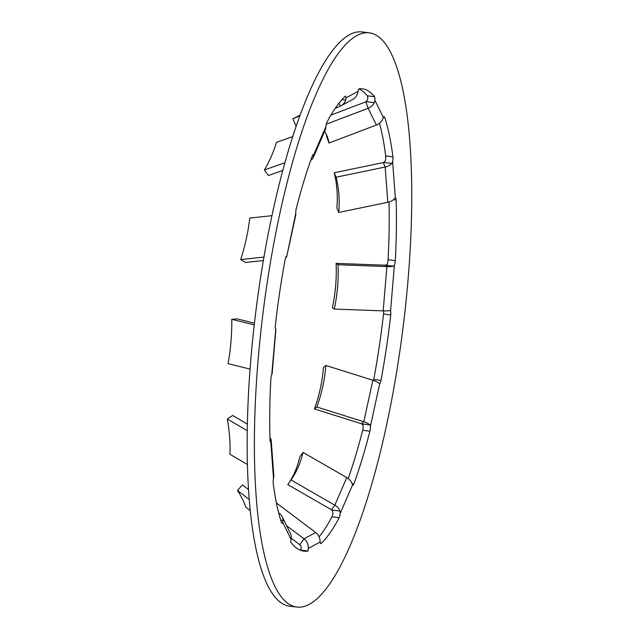 <?xml version="1.0" encoding="UTF-8"?>
<svg xmlns="http://www.w3.org/2000/svg" width="639" height="639" viewBox="0 0 639 639"><rect width="100%" height="100%" fill="white"/><g stroke="black" fill="none" stroke-linecap="round" stroke-linejoin="round"><path stroke-width="0.96" d="M339.181 517.678L331.945 516.767A4.513 1.094 97.2 0 0 332.983 512.43L331.929 510.042L340.004 511.064L340.22 513.349A4.513 1.094 -82.8 0 1 339.181 517.678A233.003 56.663 -82.8 0 1 321.121 543.509A4.513 1.094 -82.8 0 1 320.794 543.653A4.513 1.094 -82.8 0 1 320.163 542.032L319.931 539.771A10.52 10.056 -118.2 0 0 315.682 532.527L276.399 502.933M361.754 423.849L369.829 424.871L370.388 426.389A4.513 1.094 -82.8 0 1 370.348 428.426A4.513 1.094 -82.8 0 1 369.893 431.205L362.664 430.295A4.513 1.094 97.2 0 0 363.12 427.507A4.513 1.094 97.2 0 0 363.152 425.478L361.754 423.849A3.003 1.006 -167.7 0 0 361.362 423.713L314.412 408.944L316.832 406.987A172.873 157.322 -128.9 0 0 325.898 365.468L323.478 367.425A172.873 157.322 -128.9 0 1 314.412 408.944M275.481 328.718A10.52 1.741 -175.2 0 1 275.888 329.253A10.52 1.741 -175.2 0 1 275.88 329.293L275.585 329.005A4.513 1.094 -82.8 0 1 275.393 324.995A233.003 56.663 -82.8 0 1 285.146 259.514A4.513 1.094 -82.8 0 1 286.416 256.271L286.727 256.503A10.52 3.522 12.3 0 1 286.703 256.622L295.769 215.103A10.52 3.522 12.3 0 0 295.793 214.984L295.753 213.522A4.513 1.094 -82.8 0 1 296.24 208.705A233.003 56.663 -82.8 0 1 312.295 155.996A4.513 1.094 -82.8 0 1 313.27 154.694A4.513 1.094 -82.8 0 1 313.581 154.973L313.637 156.379A10.52 7.844 23.5 0 1 313.286 157.474L325.267 129.885A10.52 7.844 23.5 0 0 325.618 128.79L325.922 126.57A4.513 1.094 -82.8 0 1 326.96 122.233A233.003 56.663 -82.8 0 1 345.012 96.409A4.513 1.094 -82.8 0 1 345.348 96.257A4.513 1.094 -82.8 0 1 345.971 97.879L345.691 100.075A10.52 10.056 61.8 0 1 340.994 105.778L352.68 99.516A10.52 10.056 61.8 0 0 357.377 93.805L358.008 91.425A4.513 1.094 -82.8 0 1 359.31 88.741A233.003 56.663 -82.8 0 1 362.305 88.789A233.003 56.663 -82.8 0 1 374.526 96.721A4.513 1.094 -82.8 0 1 374.901 100.299L374.294 102.679A10.52 9.577 153.7 0 1 368.128 108.295L376.387 125.028A10.52 9.577 153.7 0 0 382.553 119.413L383.408 117.52A4.513 1.094 -82.8 0 1 384.207 116.649A4.513 1.094 -82.8 0 1 384.638 117.201A233.003 56.663 -82.8 0 1 392.937 156.851A4.513 1.094 -82.8 0 1 392.945 159.383A4.513 1.094 -82.8 0 1 392.626 161.571L391.779 163.496A10.52 6.534 175.7 0 1 385.181 167.027L387.801 202.275A10.52 6.534 175.7 0 0 394.399 198.753L395.325 197.858A4.513 1.094 -82.8 0 1 395.485 197.834A4.513 1.094 -82.8 0 1 396.14 199.983A233.003 56.663 -82.8 0 1 395.301 260.688A4.513 1.094 -82.8 0 1 395.261 261.207A4.513 1.094 -82.8 0 1 394.391 265.281L393.464 266.231A10.52 1.741 -175.2 0 1 386.907 266.559L383.184 310.881A10.52 1.741 -175.2 0 0 389.742 310.554L390.557 310.913A4.513 1.094 -82.8 0 1 390.796 314.388A4.513 1.094 -82.8 0 1 390.748 314.923L383.512 314.005A4.513 1.094 97.2 0 0 383.568 313.477A4.513 1.094 97.2 0 0 383.544 310.897M393.464 266.231L385.389 265.209L387.154 264.37A4.513 1.094 97.2 0 0 388.033 260.289A4.513 1.094 97.2 0 0 388.065 259.769L395.301 260.688M391.779 163.496L383.704 162.482L385.389 160.653A4.513 1.094 97.2 0 0 385.708 158.464A4.513 1.094 97.2 0 0 385.7 155.932L392.937 156.851M374.294 102.679L366.219 101.657L367.673 99.38A4.513 1.094 97.2 0 0 367.297 95.802L374.526 96.721M299.923 115.723L292.846 118.846A172.873 3.722 -24.2 0 0 299.987 115.14A172.873 3.722 -24.2 0 0 300.178 115.036M332.376 307.702L334.301 309.06A172.873 164.119 -54.8 0 0 337.584 286.951A172.873 164.119 -54.8 0 0 338.023 264.738L336.098 263.38A172.873 164.119 -54.8 0 1 335.659 285.593A172.873 164.119 -54.8 0 1 332.376 307.702M408.057 279.738A289.379 70.378 -82.8 0 1 296.76 607.05A289.379 70.378 -82.8 0 1 258.084 360.172A289.379 70.378 -82.8 0 1 369.382 32.869A289.379 70.378 -82.8 0 1 408.057 279.738M296.76 607.05L289.523 606.131A289.379 70.378 -82.8 0 1 250.847 359.262A289.379 70.378 -82.8 0 1 362.145 31.95L369.382 32.869M250.065 369.11L228.067 363.639A172.873 122.073 -94.8 0 0 231.789 319.316L237.093 318.869L254.45 323.182M231.789 319.316L254.25 324.9M269.938 437.723A10.52 6.534 175.7 0 1 271.224 440.519A10.52 6.534 175.7 0 1 271.224 441.102L270.816 442.052A4.513 1.094 -82.8 0 1 270.656 442.084A4.513 1.094 -82.8 0 1 270.001 439.928A233.003 56.663 -82.8 0 1 270.84 379.231A4.513 1.094 -82.8 0 1 271.751 374.63L272.158 373.615A10.52 1.741 4.8 0 0 272.166 373.575L275.888 329.253M247.405 464.521L229.92 454.257A172.873 90.53 -123.4 0 0 227.3 419.008L232.652 415.478L247.357 424.12M227.3 419.008L247.237 430.71M280.681 520.13L283.069 520.434L282.734 522.39A4.513 1.094 -82.8 0 1 281.935 523.269A4.513 1.094 -82.8 0 1 281.503 522.718A233.003 56.663 -82.8 0 1 273.204 483.068A4.513 1.094 -82.8 0 1 273.516 478.347L273.843 476.351A10.52 6.534 -4.3 0 0 273.843 475.767L271.224 440.519M292.846 118.846L295.929 125.699L296.472 125.46M340.994 105.778A10.52 10.056 61.8 0 1 340.331 106.106L335.163 108.382M324.644 131.33A172.873 71.137 -19.7 0 1 327.551 137.265A172.873 71.137 -19.7 0 1 328.981 143.04L326.673 136.594A172.873 71.137 -19.7 0 0 326.209 134.102M366.219 101.657A3.003 2.74 153.7 0 1 365.82 101.841L330.922 115.108M376.387 125.028L328.981 143.04M365.82 101.841L368.128 108.295L326.297 124.19M336.13 177.203A172.873 132.577 -23 0 1 338.75 212.452L336.865 208.01A172.873 132.577 -23 0 0 334.245 172.762L336.13 177.203L385.181 167.027L383.296 162.586L334.245 172.762M387.801 202.275L338.75 212.452M383.704 162.482A3.003 1.869 175.7 0 1 383.296 162.586M385.389 265.209A3.003 0.495 -175.2 0 1 384.982 265.201L336.098 263.38M383.184 310.881L334.301 309.06M384.982 265.201L386.907 266.559L338.023 264.738M369.829 424.871A10.52 3.522 -167.7 0 0 363.791 421.756L316.832 406.987M390.748 314.923A233.003 56.663 -82.8 0 1 380.988 380.405A4.513 1.094 -82.8 0 1 379.726 383.648L378.895 383.352A10.52 3.522 -167.7 0 0 372.856 380.237L325.898 365.468M303.006 452.396A172.873 113.998 -145 0 1 291.025 479.985L287.782 484.618A172.873 113.998 -145 0 0 299.763 457.029L303.006 452.396L346.785 477.589L334.804 505.177L291.025 479.985M331.929 510.042A3.003 2.236 -156.5 0 0 331.561 509.81L287.782 484.618M369.893 431.205A233.003 56.663 -82.8 0 1 353.838 483.923A4.513 1.094 -82.8 0 1 352.872 485.225A4.513 1.094 -82.8 0 1 352.552 484.945L351.985 483.475A10.52 7.844 -156.5 0 0 346.785 477.589M340.004 511.064A10.52 7.844 -156.5 0 0 334.804 505.177L331.561 509.81M320.163 542.032L308.31 548.398L308.086 551.01L300.857 550.099L301.073 547.479A3.003 2.875 -118.2 0 0 299.843 544.74L291.288 538.294M308.31 548.398A10.52 10.056 -118.2 0 0 303.996 538.797L286.599 525.689M250.232 510.617L245.751 507.158A172.873 29.098 -138.3 0 0 237.492 490.425L242.421 484.889L248.507 489.594M249.218 499.482L237.492 490.425M283.069 520.434A10.52 9.577 -26.3 0 0 282.166 516.703A10.52 9.577 -26.3 0 0 279.618 513.612L278.644 512.853M308.086 551.01A233.003 56.663 -82.8 0 1 303.837 551.122A233.003 56.663 -82.8 0 1 290.577 541.824L291.112 539.372A10.52 9.577 -26.3 0 0 290.425 533.437L282.166 516.703M263.971 257.078L240.687 259.594A172.873 115.276 -59.1 0 0 249.753 218.075L271.974 215.678M240.687 259.594L245.496 262.461L263.372 260.536M286.703 256.622A10.52 3.522 12.3 0 1 285.577 257.797M370.388 426.389L379.726 383.648L378.895 383.352M389.742 310.554L390.557 310.913L394.391 265.281M295.753 213.522L286.727 256.503L286.232 256.439M275.736 329.277L271.751 374.63M358.966 88.957A233.003 56.663 -82.8 0 1 367.297 95.802M379.502 123.247A233.003 56.663 -82.8 0 1 385.7 155.932M388.991 201.98A233.003 56.663 -82.8 0 1 388.065 259.769M383.512 314.005A233.003 56.663 -82.8 0 1 373.759 379.486L380.988 380.405M362.664 430.295A233.003 56.663 -82.8 0 1 348.215 478.539M331.945 516.767A233.003 56.663 -82.8 0 1 319.117 536.88M300.857 550.099A233.003 56.663 -82.8 0 1 300.274 550.187M373.543 380.461A4.513 1.094 97.2 0 0 373.759 379.486M284.946 162.697L264.402 169.99A172.873 71.959 -35.8 0 0 276.383 142.401L292.766 136.586M264.402 169.99L268.396 175.533L282.829 170.413M313.286 157.474A10.52 7.844 23.5 0 1 310.73 160.333M270.089 440.958L271.224 441.102M338.989 103.119L340.331 106.106M345.691 100.075L341.929 99.596M372.856 380.237L363.791 421.756L361.362 423.713M315.682 532.527L303.996 538.797L299.843 544.74M279.011 514.291L279.618 513.612M273.516 478.347L270.816 442.052M291.112 539.372L282.734 522.39M352.552 484.945L340.22 513.349M392.626 161.571L395.325 197.858M374.901 100.299L383.408 117.52M345.971 97.879L358.008 91.425M384.638 117.201L383.648 117.073M396.14 199.983L393.504 199.656M352.057 483.699L353.838 483.923M320.506 543.43L321.121 543.509M313.581 154.973L325.922 126.57M313.637 156.379L312.223 156.196"/></g></svg>
